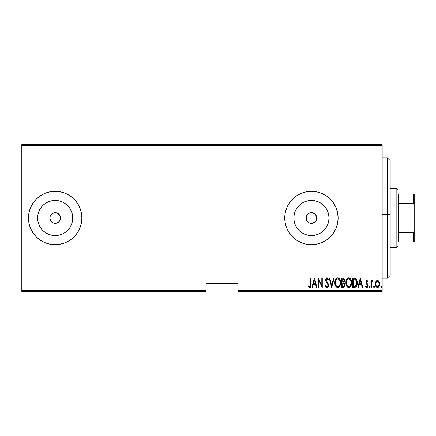 <?xml version="1.0" encoding="UTF-8"?>
<svg xmlns="http://www.w3.org/2000/svg" width="436" height="436" viewBox="0 0 436 436"><rect width="100%" height="100%" fill="white"/><g stroke="black" fill="none" stroke-linecap="round" stroke-linejoin="round"><path stroke-width="0.65" d="M60.103 215.956L60.506 218L59.607 220.97L58.135 222.442L56.211 223.237L54.124 223.237L52.2 222.442L50.729 220.965L49.933 219.041L50.238 215.951L49.829 218A5.341 5.341 0 0 1 55.165 212.659A5.341 5.341 0 0 1 60.506 218L59.607 215.035L57.214 213.068L55.17 212.659L52.206 213.558L50.734 215.03L51.492 214.125M311.397 212.659L308.819 213.346L307.369 214.534L306.421 216.147L306.088 218A5.341 5.341 0 0 1 311.429 212.659A5.341 5.341 0 0 1 316.765 218L316.498 216.332L314.966 214.005L311.457 212.659L314.307 213.504M309.516 213.013L310.448 212.752M294.202 214.572L293.864 218A17.565 17.565 0 0 1 311.429 200.435A17.565 17.565 0 0 1 328.995 218L328.657 221.428L327.654 224.72L326.035 227.761L323.85 230.421L321.185 232.606L318.149 234.23L314.857 235.227L311.429 235.565L308.001 235.227L304.71 234.23L301.668 232.606L299.009 230.421L296.823 227.761L295.199 224.72L294.202 221.428L293.864 218L294.202 214.572L295.199 211.28L296.823 208.239L299.009 205.579L301.668 203.394L304.71 201.77L308.001 200.773L311.429 200.435L314.857 200.773L318.149 201.77L321.185 203.394L323.85 205.579L326.035 208.239L327.654 211.28L328.657 214.572L328.995 218A17.565 17.565 0 0 1 311.429 235.565A17.565 17.565 0 0 1 293.864 218L294.202 221.428M37.943 214.572L37.605 218A17.565 17.565 0 0 1 55.165 200.435A17.565 17.565 0 0 1 72.73 218L72.392 221.428L71.395 224.72L69.771 227.761L67.585 230.421L64.926 232.606L61.89 234.23L58.593 235.227L55.165 235.565L51.742 235.227L48.445 234.23L45.409 232.606L42.75 230.421L40.564 227.761L38.94 224.72L37.943 221.428L37.605 218L37.943 214.572L38.94 211.28L40.564 208.239L42.75 205.579L45.409 203.394L48.445 201.77L51.742 200.773L55.165 200.435L58.593 200.773L61.89 201.77L64.926 203.394L67.585 205.579L69.771 208.239L71.395 211.28L72.392 214.572L72.73 218A17.565 17.565 0 0 1 55.165 235.565A17.565 17.565 0 0 1 37.605 218L37.943 221.428M70 195.802L65.384 193.339L60.375 191.818L55.165 191.306L49.96 191.818L44.952 193.339L40.335 195.802L36.292 199.127L32.973 203.171L30.504 207.787L28.989 212.79L28.471 218L28.989 223.21L30.504 228.213L32.973 232.829L36.292 236.873L40.335 240.198L44.952 242.661L49.96 244.182L55.165 244.694L60.375 244.182L65.384 242.661L70 240.198L74.044 236.873L77.363 232.829L79.832 228.213L81.347 223.21L81.859 218L81.347 212.79L79.832 207.787L77.363 203.171L74.044 199.127L70 195.802A26.694 26.694 0 0 0 28.471 218A26.694 26.694 0 0 1 55.165 191.306A26.694 26.694 0 0 1 81.859 218A26.694 26.694 0 0 0 70 195.808M326.27 240.187A26.694 26.694 0 0 0 338.123 218A26.694 26.694 0 0 1 311.429 244.694A26.694 26.694 0 0 1 284.735 218L285.248 223.21L286.768 228.213L289.232 232.829L292.551 236.873L296.6 240.198L301.211 242.661L306.219 244.182L311.429 244.694L316.634 244.182L321.643 242.661L326.259 240.198L330.303 236.873L333.622 232.829L336.091 228.213L337.611 223.21L338.123 218L337.611 212.79L336.091 207.787L333.622 203.171L330.303 199.127L326.259 195.802L321.643 193.339A26.694 26.694 0 0 0 311.446 191.306L306.219 191.818L301.211 193.339L296.6 195.802L292.551 199.127L289.232 203.171L286.768 207.787L285.248 212.79L284.735 218A26.694 26.694 0 0 1 311.429 191.306A26.694 26.694 0 0 1 338.123 218A26.694 26.694 0 0 0 326.27 195.813M326.248 195.797A26.694 26.694 0 0 0 321.648 193.339M311.408 191.306A26.694 26.694 0 0 0 284.735 217.973M315.991 215.226L316.264 215.738M316.427 216.125L316.683 218.959L316.765 218L315.866 220.965L314.394 222.442L311.429 223.341L309.386 222.932L307.653 221.777L306.497 220.044L306.181 217.008M315.386 214.414L315.757 214.872M314.209 213.444L315.097 214.12M310.481 212.746L311.527 212.664M308.819 213.346L309.14 213.177M307.821 214.065L308.268 213.695M307.146 214.812L307.522 214.359M306.176 217.057L306.911 215.155M58.947 214.229L60.097 215.956L60.484 218.501M50.238 215.951L52.2 213.558L54.124 212.763L56.211 212.763L58.217 213.618M54.129 212.763L54.484 212.708M52.206 213.558L52.614 213.313M50.729 215.035L49.933 216.959M238.018 291.406L382.165 291.406L382.165 290.605L238.018 290.605L238.018 283.4L205.988 283.4L205.988 290.605L21.8 290.605L21.8 145.395L382.165 145.395L382.165 290.605L382.165 144.594L21.8 144.594L382.165 144.594L382.165 145.395L21.8 145.395L21.8 144.594L21.8 290.605L205.988 290.605L205.988 283.4L238.018 283.4L238.018 290.605L382.165 290.605L382.165 291.406L238.018 291.406L238.018 290.605L238.018 291.406M21.8 291.406L205.988 291.406L205.988 290.605L205.988 291.406L21.8 291.406L21.8 290.605L21.8 291.406M375.908 281.585L375.363 284.577L376.459 287.128L377.358 287.515L378.306 287.297L379.543 285.133L379.342 282.152L378.001 280.544L376.993 280.544L376.192 281.16L375.342 284.01C375.238 285.803 375.957 286.975 377.5 287.526C379.037 286.975 379.751 285.803 379.652 284.01L379.08 281.58L377.5 280.457L375.767 281.869M371.385 287.406L370.911 287.406L371.385 287.406L371.532 282.539L372.944 280.691L372.082 280.577L371.385 281.58L371.385 280.577L370.911 280.577L370.911 287.406L370.911 280.577L370.911 287.406L371.385 287.406L371.488 282.768L372.944 280.691L372.469 280.457L371.385 281.58L371.385 280.577L370.911 280.577L371.385 280.577M366.949 280.457L366.093 281.127L365.886 282.517L366.202 283.563L367.412 284.937L367.515 285.951L366.987 286.654L365.968 285.967L365.635 286.599L366.72 287.52L367.613 287.062L368.033 285.553L367.771 284.359L366.393 282.533L366.785 281.324L367.695 282.016L368.033 281.427L366.949 280.457L365.875 282.25L366.066 283.302L367.553 285.585L366.807 286.686L365.968 285.967L365.635 286.599L366.823 287.526L368.033 285.553L367.837 284.495L366.354 282.212L366.932 281.296L367.695 282.016L368.033 281.427L367.041 280.468M354.419 287.406L355.852 287.013L356.719 285.798L357.226 283.602L357.084 281.007L355.711 278.484L352.702 278.059L352.702 287.406L354.419 287.406C356.534 286.828 357.476 285.308 357.253 282.85C357.389 281.062 356.828 279.58 355.58 278.397L352.702 278.059L352.702 287.406L352.702 278.059L353.825 278.059M343.165 287.406L341.682 287.406L343.802 287.259L344.713 286.054L344.865 284.065L343.819 282.365L344.309 281.427L344.358 279.563L343.524 278.217L341.682 278.059L341.682 287.406L341.682 278.059L341.682 287.406L343.165 287.406C344.413 287.046 344.996 286.163 344.914 284.752L343.819 282.365L344.435 280.375C344.516 279.035 343.95 278.261 342.729 278.059L341.682 278.059L342.729 278.059M333.611 278.059L334.134 278.059L331.742 287.406L334.134 278.059L333.611 278.059L331.682 285.602L329.747 278.059L329.224 278.059L331.622 287.406L329.224 278.059L331.622 287.406L334.134 278.059L333.611 278.059L331.682 285.602L329.747 278.059L329.224 278.059L329.747 278.059M318.563 287.406L318.563 280.054L322.275 287.406L322.275 278.059L321.801 278.059L321.801 285.427L318.084 278.059L318.084 287.406L318.563 287.406L318.084 287.406L318.563 287.406L318.563 280.054L322.275 287.406L322.275 278.059L321.801 278.059L321.801 285.427L318.084 278.059L318.084 287.406L318.187 278.059M310.541 284.277L310.078 286.566L309.478 286.605L308.677 285.847L308.383 286.566L309.843 287.635L310.541 287.199L310.906 286.305L311.021 278.059L310.541 278.059L310.541 284.277L309.762 286.686L308.677 285.847L308.383 286.566L309.724 287.646C310.868 286.992 311.299 285.902 311.021 284.37L311.021 278.059L310.541 278.059L310.514 285.308M321.643 193.339L316.634 191.818L311.429 191.306L316.634 191.818M312.498 287.406L311.974 287.406L314.372 278.059L311.974 287.406L312.498 287.406L313.266 284.408L315.599 284.408L316.367 287.406L316.885 287.406L314.492 278.059L311.974 287.406L312.498 287.406L313.266 284.408L315.599 284.408L316.367 287.406L316.885 287.406L314.492 278.059L316.885 287.406L316.367 287.406M325.272 285.602L325.741 285.128L325.272 285.602L326.94 287.646L327.681 287.346L328.319 286.316L328.139 283.493L326.117 280.125L326.281 279.204L326.896 278.778L327.937 279.977L328.384 279.405L327.872 278.402L327.234 277.868L326.46 277.972L325.648 279.65L325.937 281.427L328.014 284.866L327.785 286.12L327.207 286.643L326.482 286.485L325.741 285.128L325.272 285.602L326.03 287.177L326.853 287.64M338.5 287.488L337.737 287.646C339.808 286.817 340.767 285.182 340.603 282.73C340.772 280.255 339.802 278.62 337.693 277.819C335.638 278.675 334.69 280.326 334.853 282.773L335.464 285.793L336.341 287.062L337.546 287.635L338.494 287.488L339.431 286.714L340.571 283.509L340.282 280.408L339.617 278.996L338.456 277.972L337.306 277.868L336.303 278.44L335.175 280.462L334.853 282.773L334.99 281.231M346.2 280.452L348.713 277.819C346.658 278.675 345.71 280.326 345.873 282.773L346.484 285.793L347.361 287.062L348.566 287.635L349.857 287.291L350.708 286.348L351.618 283.117L351.018 279.678L350.13 278.397L348.909 277.83L347.623 278.19L346.833 279.045L345.884 282.381M358.376 287.406L357.852 287.406L360.245 278.059L357.852 287.406L358.376 287.406L359.144 284.408L361.471 284.408L362.24 287.406L362.763 287.406L360.365 278.059L357.852 287.406L358.376 287.406L359.144 284.408L361.471 284.408L362.24 287.406L362.763 287.406L360.365 278.059L362.763 287.406L362.24 287.406M369.112 286.746L369.592 287.526L370.044 286.496L369.712 285.989L369.216 286.261L369.112 286.746L369.592 285.967L369.112 286.746L369.592 287.526L370.071 286.746L369.592 285.967L370.071 286.746L369.592 287.526L369.112 286.746L369.592 287.526L370.071 286.746M373.543 286.746L373.794 287.433L374.252 287.433L374.252 286.06L373.565 286.496L374.023 285.967L373.543 286.746L374.023 287.526L374.502 286.746L374.023 285.967L374.502 286.746L374.023 287.526L373.543 286.746M380.732 286.746L381.211 287.526L381.691 286.746L381.146 285.972L380.732 286.746L381.211 285.967L380.732 286.746L381.211 287.526L381.691 286.746L381.211 285.967L381.691 286.746L381.211 287.526L380.737 286.872M52.2 222.442L53.023 222.889M53.121 222.932L55.165 223.341L57.209 222.932L58.887 221.826M58.942 221.777L59.503 221.112M306.176 218.937L306.497 215.956L307.653 214.223L309.386 213.068L311.429 212.659L313.473 213.068L315.206 214.223L316.362 215.956L316.765 218A5.341 5.341 0 0 1 311.429 223.341A5.341 5.341 0 0 1 306.088 218L306.181 218.992M306.819 220.698L307.146 221.188M308.268 222.305L307.821 221.935M307.522 221.635L308.623 222.54M315.092 221.88L312.459 223.237L309.516 222.987M309.14 222.823L310.481 223.254M311.522 223.336L314.361 222.464M314.307 222.496L315.386 221.581M316.264 220.262L315.991 220.774M315.757 221.128L316.302 220.18M40.335 240.198L36.292 236.873M284.735 218.027A26.694 26.694 0 0 0 311.408 244.694M311.446 244.694A26.694 26.694 0 0 0 321.637 242.661M321.648 242.661A26.694 26.694 0 0 0 326.248 240.203M285.248 223.21L285.596 224.731M316.634 244.182L318.22 243.817M330.303 236.873L333.622 232.829M330.303 199.127L329.954 198.778M289.232 203.171L286.768 207.787M285.248 212.79L284.735 218M28.471 218.033A26.694 26.694 0 0 0 30.493 228.192M30.515 228.241A26.694 26.694 0 0 0 32.967 232.819M32.978 232.84A26.694 26.694 0 0 0 49.955 244.182M49.966 244.182A26.694 26.694 0 0 0 55.149 244.694M65.384 242.661A26.694 26.694 0 0 0 69.994 240.198M70 240.192A26.694 26.694 0 0 0 81.859 218A26.694 26.694 0 0 1 55.165 244.694A26.694 26.694 0 0 1 28.471 218L28.989 212.79M28.989 223.21L29.108 223.782M74.044 236.873L77.363 232.829M79.832 207.787L79.21 206.408M60.375 191.818L55.165 191.306M40.335 195.802L36.292 199.127M45.409 232.606L42.75 230.421L40.564 227.761L42.75 230.421L45.409 232.606M40.564 208.239L42.75 205.579L45.409 203.394L42.75 205.579L40.564 208.239M51.742 235.227L55.165 235.565L58.593 235.227M64.926 232.606L67.585 230.421L69.771 227.761M72.392 221.428L72.73 218L72.392 214.572M69.771 208.239L67.585 205.579L64.926 203.394M58.593 200.773L55.165 200.435L51.742 200.773M60.402 219.041L60.506 218A5.341 5.341 0 0 1 55.165 223.341A5.341 5.341 0 0 1 49.829 218L50.729 220.965L49.829 218L60.506 218L49.829 218M57.209 222.932L56.211 223.237M55.165 223.341L54.124 223.237M57.209 213.068L59.607 215.035M296.823 227.761L299.009 230.421L301.668 232.606M308.001 235.227L311.429 235.565L314.857 235.227M321.185 232.606L323.85 230.421L326.035 227.761M328.657 221.428L328.995 218L328.657 214.572M326.035 208.239L323.85 205.579L321.185 203.394M314.857 200.773L311.429 200.435L308.001 200.773M301.668 203.394L299.009 205.579L296.823 208.239M310.448 223.248L311.397 223.341M50.729 220.965L51.394 221.777M310.541 278.059L311.021 278.059L311.021 284.376M310.982 285.629L310.961 285.912M310.906 286.321L310.737 286.861M310.541 287.204L309.969 287.613M308.933 287.275L308.644 286.942M308.508 286.757L308.677 285.847L309.762 286.686L310.356 286.169M309.086 286.288L309.762 286.686M310.361 286.158L310.487 285.651M314.432 279.863L315.353 283.449L313.511 283.449L314.432 279.863L315.353 283.449L313.511 283.449L314.432 279.863M321.801 278.059L322.275 278.059L322.171 287.406M325.507 286.267L325.387 285.94M326.7 286.632L325.741 285.128M328.008 285.4L327.202 286.643M327.267 286.615L327.948 285.7M328.025 285.1L327.976 284.632M327.921 284.425L327.12 283.046M328.384 279.405L327.937 279.977L328.384 279.405L326.956 277.819L325.632 280.005L325.937 281.427L326.837 282.697M326.624 282.43L326.39 282.13M325.708 280.746L325.638 280.244M325.648 279.656L325.692 279.307M325.779 278.958L326.063 278.359M326.324 278.07L326.782 277.841M327.229 277.868L327.643 278.13M327.698 278.184L328.145 278.871M327.278 278.915L327.589 279.285M326.15 279.569L326.7 278.811M326.319 280.888L326.117 280.125M326.94 287.646C328.046 287.242 328.57 286.398 328.504 285.117L326.837 281.645M328.412 284.288L328.482 284.686M328.428 285.929L328.319 286.321M328.161 286.692L327.681 287.346M326.15 279.574L326.281 279.204M335.611 279.383L335.813 279.045M335.818 279.035L336.042 278.729M336.935 277.994L336.603 278.19M339.11 278.397L338.799 278.152M339.126 278.413L339.437 278.757M339.622 279.007L339.818 279.323M339.998 279.672L340.571 281.923M340.603 282.73L340.598 283.122M340.571 283.504L340.467 284.294M340.156 285.4L340.276 285.068M340.004 285.765L339.693 286.343M339.431 286.719L339.143 287.041M334.886 283.547L334.853 282.773C334.701 285.215 335.666 286.839 337.737 287.646L337.933 287.635M337.355 287.607L337.737 287.646M337.099 278.915L337.72 278.778C339.437 279.416 340.238 280.735 340.124 282.73L339.818 284.713M336.379 279.46L336.772 279.111M340.009 283.994L340.124 282.73C340.249 284.735 339.448 286.06 337.72 286.686L338.336 286.561L337.72 286.686C336.014 286.06 335.219 284.752 335.333 282.768L335.36 283.4L335.333 282.768C335.213 280.773 336.009 279.443 337.72 278.778L336.99 278.969M340.009 281.465L340.118 282.408M339.742 280.555L339.851 280.855M338.647 279.089L337.878 278.789L339.328 279.776M339.099 286L338.696 286.359M335.448 284.021L335.36 283.4M337.404 286.659L337.104 286.566M335.36 282.136L335.687 280.648M344.086 278.8L344.353 279.563M344.685 283.4L344.772 283.673M344.898 285.199L344.832 285.624M344.713 286.065L344.304 286.828M343.715 283.193L342.483 282.975L343.492 283.084L344.435 284.752C344.435 285.836 343.911 286.403 342.87 286.447L342.162 286.447L342.162 282.975L343.121 283.002M344.364 284.152L344.424 284.495M344.347 285.406L343.824 286.229L344.435 284.752M343.71 279.422L343.955 280.392L343.432 279.16M343.933 280.746L343.955 280.392C343.971 281.433 343.481 281.972 342.489 282.016L342.162 282.016L342.162 279.018L342.816 279.018L343.955 280.392L343.514 281.705L342.489 282.016L343.59 281.612M343.492 283.084L344.386 284.245M343.524 286.37L343.203 286.43M342.489 282.016L342.162 282.016L342.162 279.018L342.816 279.018M345.906 281.978L346.01 281.231M349.879 287.275L348.756 287.646C346.685 286.839 345.721 285.215 345.873 282.773C345.721 285.215 346.685 286.839 348.756 287.646C350.827 286.817 351.787 285.182 351.623 282.73C351.792 280.255 350.822 278.62 348.713 277.819M349.47 277.966L349.819 278.152M350.146 278.413L350.457 278.757M350.637 279.002L350.838 279.323M351.013 279.667L351.296 280.397M351.487 281.171L351.59 281.923M351.618 283.117L351.59 283.509M351.59 283.525L351.487 284.294M351.411 284.659L351.487 284.277M351.024 285.771L350.713 286.348M350.451 286.719L350.157 287.046L350.451 286.714M347.961 277.994L347.623 278.19M347.323 278.44L347.061 278.729M346.865 286.468L347.361 287.062M348.119 278.915L348.74 278.778C350.457 279.416 351.258 280.735 351.144 282.73L350.838 284.713M348.424 286.659L347.634 286.256M346.358 283.084L346.353 282.768C346.233 280.773 347.029 279.443 348.74 278.778L348.01 278.969M347.225 279.672L346.707 280.648L347.792 279.111M350.762 280.555L349.879 279.258L350.762 280.555L351.138 282.408M349.667 279.089L348.74 278.778L349.879 279.258M350.359 285.694L351.144 282.73C351.269 284.735 350.468 286.06 348.74 286.686L349.356 286.561L348.74 286.686C347.034 286.06 346.238 284.752 346.353 282.768L346.38 282.136L346.353 282.768M350.119 286L349.716 286.359M346.467 284.021L346.38 283.4M346.38 282.136L346.707 280.648M354.73 278.119L355.384 278.293M356.065 278.789L356.435 279.28M357.182 281.612L357.084 281.007M357.188 281.651L357.237 282.228M357.248 283.264L357.226 283.607M357.182 284.054L357.139 284.354L357.182 284.054M356.931 285.226L356.13 286.757M355.852 287.013L355.177 287.319M354.882 279.138L355.514 279.411L354.882 279.138M355.711 279.569L356.179 280.163L355.711 279.569M356.512 284.724L355.798 285.94M355.236 286.288L353.182 286.447L353.182 279.018L355.296 279.28L356.757 282.343L355.427 286.207L354.92 286.365M354.01 279.029L354.452 279.067M356.719 281.89L356.757 282.343M356.762 283.324L356.719 283.792M360.305 279.863L361.226 283.449L359.389 283.449L360.305 279.863L361.226 283.449L359.389 283.449L360.305 279.863M368.033 281.427L367.564 281.787M367.063 281.318L366.785 281.324M366.387 281.918L367.09 283.536L366.556 282.937M366.365 282.065L366.496 282.833M367.695 284.223L367.837 284.495M368.033 285.553L368.017 285.869M367.515 287.188L367.128 287.466M366.616 287.504L366.115 287.242M366.093 287.226L365.842 286.942M365.733 286.774L366.038 286.092M366.736 286.681L367.308 286.398M367.543 285.771L367.483 286.049M367.515 285.945L367.128 284.555M367.412 284.937L367.553 285.585L366.785 284.234M366.066 283.302L365.875 282.245M365.924 281.678L366.011 281.345M371.559 281.209L372.469 280.457L372.944 280.691L372.671 281.416L372.388 281.296M372.469 280.457L372.944 280.691L372.469 280.457M371.739 281.879L371.488 282.768M371.461 282.953L371.428 283.318M371.385 285.111L371.401 283.929M374.502 286.746L374.023 287.526M376.192 281.16L376.551 280.789M378.007 280.544L378.802 281.155M379.522 282.757L379.625 283.405M379.543 285.133L379.413 285.651M379.402 285.678L379.189 286.201M379.178 286.223L379.026 286.512M378.835 286.795L378.306 287.291M378.056 287.422L377.783 287.498M377.216 287.498L376.938 287.422M376.818 287.368L376.464 287.133M376.388 287.062L375.963 286.507M375.592 285.678L375.451 285.144M375.347 283.694L375.369 283.384M375.369 283.389L375.472 282.757M377.075 286.605L377.494 286.686C376.306 286.278 375.745 285.389 375.821 284.016L375.903 284.877L375.821 284.016C375.75 282.637 376.306 281.732 377.494 281.296L377.494 281.296C378.682 281.732 379.244 282.637 379.173 284.016C379.244 285.389 378.688 286.278 377.494 286.686L376.317 285.94M377.603 281.302L378.524 281.874L379.091 283.144L378.808 282.321M379.173 284.016L378.29 286.381L379.173 284.016M379.107 283.226L379.151 283.58M377.494 286.686L377.919 286.605L377.494 286.686M376.017 285.291L376.132 285.596M376.704 286.387L377.053 286.599M376.873 281.482L377.276 281.318M381.691 286.746L381.211 287.526M339.622 285.204L339.475 285.482M338.619 286.414L338.336 286.561M336.576 286.223L336.161 285.754M339.464 279.988L339.617 280.266M343.034 286.441L342.162 286.447L342.162 282.975L342.483 282.975M349.639 286.414L349.356 286.561M347.596 286.223L347.181 285.754M353.825 286.447L353.182 286.447L353.182 279.018L353.574 279.018M356.299 280.386L356.621 281.34M354.637 286.408L354.234 286.436M376.181 285.694L375.903 284.877M375.903 283.144L375.99 282.806M376.186 282.315L376.41 281.945M390.176 160.65L390.176 214.528L387.506 214.365L387.506 278.059L387.506 214.365L382.165 214.365L390.176 214.528L390.176 160.606L387.506 157.941L387.506 214.365L387.506 157.941L382.165 157.941M382.165 278.059L387.506 278.059L390.176 275.394L390.176 214.528L390.176 275.35M316.498 219.668L316.498 216.332M398.182 193.976L398.182 203.563L398.182 193.976L413.399 193.976L398.182 193.976M398.182 218L398.182 203.563L398.182 232.437L398.182 218L396.847 218L398.182 218M390.176 188.635L396.847 188.635L396.847 218L396.847 188.635L398.182 189.971M306.088 218L316.498 218L306.088 218M390.176 218L396.847 218L390.176 218M398.182 242.024L398.182 232.437L398.182 242.024L414.2 242.024L414.2 230.813L413.399 232.437L398.182 232.437L413.399 232.437L413.399 242.024L413.399 232.437L414.2 230.813L414.2 242.024L398.182 242.024M390.176 247.365L396.847 247.365L396.847 218L396.847 247.365L398.182 246.029M414.2 193.976L413.399 193.976L413.399 203.563L414.2 205.187L414.2 230.813L414.2 193.976L414.2 205.187L413.399 203.563L413.399 193.976L414.2 193.976M398.182 203.563L413.399 203.563L398.182 203.563"/></g></svg>
